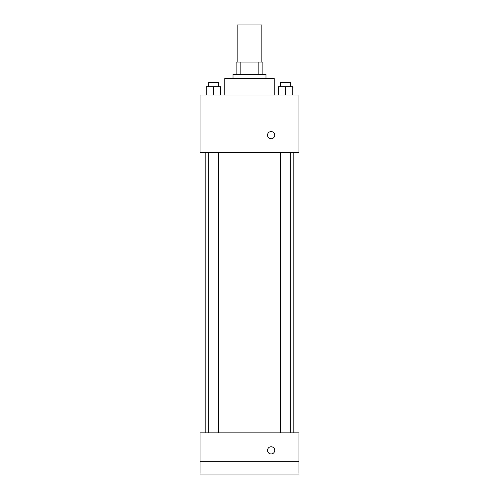 <?xml version="1.0" encoding="UTF-8"?>
<svg xmlns="http://www.w3.org/2000/svg" width="499" height="499" viewBox="0 0 499 499"><rect width="100%" height="100%" fill="white"/><g stroke="black" fill="none" stroke-linecap="round" stroke-linejoin="round"><path stroke-width="0.75" d="M261.863 62.032L261.863 24.95L237.137 24.95L237.137 62.032M240.83 74.395L240.83 62.032L236.108 62.032L236.108 74.395L236.108 62.032M240.83 62.032L262.892 62.032L262.892 74.395M258.17 74.395L258.17 62.032M233.021 78.511L233.021 74.395L265.979 74.395L265.979 78.511M274.219 94.991L274.219 78.511L224.781 78.511L224.781 94.991M200.055 94.991L298.945 94.991L298.945 152.675L200.055 152.675L200.055 94.991M271.132 138.772A3.605 3.605 0 0 1 268.007 133.364A3.605 3.605 0 0 1 274.25 133.364A3.605 3.605 0 0 1 271.132 138.772M200.055 432.845L298.945 432.845L298.945 474.05L200.055 474.05L200.055 432.845M271.132 453.965A3.605 3.605 0 0 1 268.007 448.557A3.605 3.605 0 0 1 274.25 448.557A3.605 3.605 0 0 1 271.132 453.965M200.055 461.687L298.945 461.687M278.38 94.991L278.38 86.751L292.801 86.751L292.801 94.991L292.801 86.751M285.59 94.991L285.59 86.751M290.742 86.751L290.742 82.634L280.444 82.634L280.444 86.751M206.199 94.991L206.199 86.751L220.62 86.751L220.62 94.991L220.62 86.751M213.41 94.991L213.41 86.751M218.556 86.751L218.556 82.634L208.258 82.634L208.258 86.751M293.836 432.845L293.836 152.675M205.164 432.845L205.164 152.675M280.444 152.675L280.444 432.845M290.742 152.675L290.742 432.845M218.556 432.845L218.556 152.675M208.258 432.845L208.258 152.675"/></g></svg>
